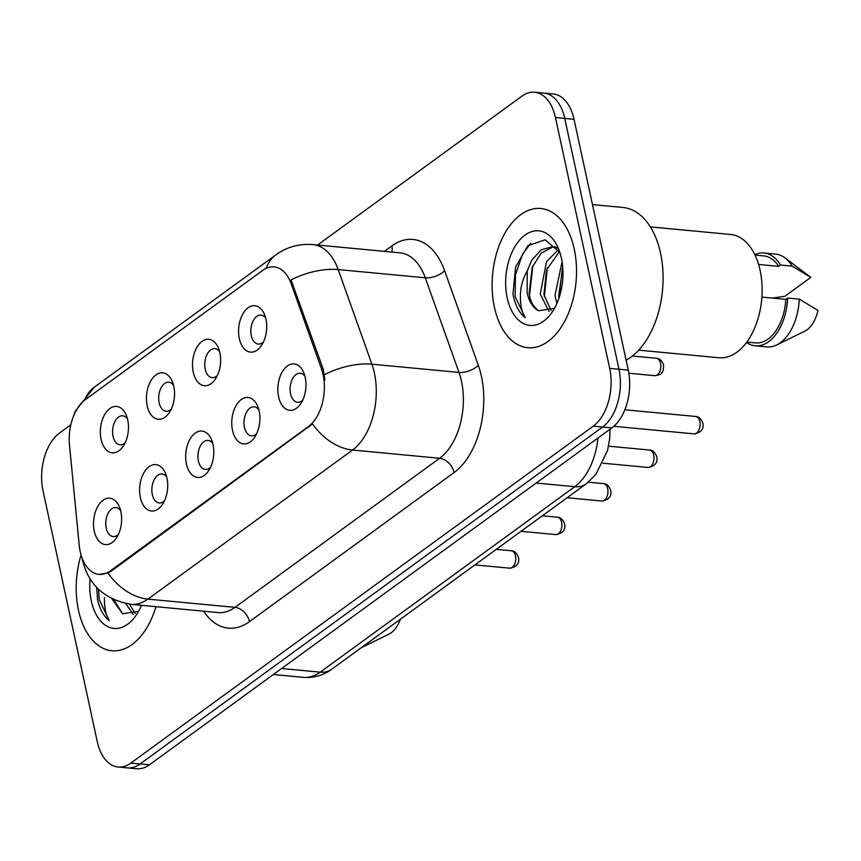 <?xml version="1.0" encoding="UTF-8"?>
<svg xmlns="http://www.w3.org/2000/svg" width="861" height="861" viewBox="0 0 861 861"><rect width="100%" height="100%" fill="white"/><g stroke="black" fill="none" stroke-linecap="round" stroke-linejoin="round"><path stroke-width="1.29" d="M193.262 372.189A23.301 13.959 95.4 0 1 200.452 342.678A23.301 13.959 95.4 0 1 218.425 348.07A23.301 13.959 95.4 0 1 219.889 352.795A23.301 13.959 95.4 0 1 215.519 378.872A23.301 13.959 95.4 0 1 193.262 372.189M219.63 351.719A14.562 8.728 -84.6 0 0 214.916 348.64A14.562 8.728 -84.6 0 0 205.219 369.208A14.562 8.728 -84.6 0 0 212.172 377.645A14.562 8.728 -84.6 0 0 217.381 375.514M147.177 405.757A23.301 13.959 95.4 0 1 154.377 376.246A23.301 13.959 95.4 0 1 172.34 381.649A23.301 13.959 95.4 0 1 173.804 386.363A23.301 13.959 95.4 0 1 169.434 412.441A23.301 13.959 95.4 0 1 147.177 405.757M173.545 385.287A14.562 8.728 -84.6 0 0 168.831 382.219A14.562 8.728 -84.6 0 0 159.145 402.787A14.562 8.728 -84.6 0 0 166.087 411.224A14.562 8.728 -84.6 0 0 171.296 409.093M101.103 439.336A23.301 13.959 95.4 0 1 108.292 409.825A23.301 13.959 95.4 0 1 126.266 415.228A23.301 13.959 95.4 0 1 127.719 419.942A23.301 13.959 95.4 0 1 123.349 446.02A23.301 13.959 95.4 0 1 101.103 439.336M127.46 418.866A14.562 8.728 -84.6 0 0 122.746 415.798A14.562 8.728 -84.6 0 0 113.06 436.355A14.562 8.728 -84.6 0 0 120.002 444.793A14.562 8.728 -84.6 0 0 125.211 442.662M239.347 338.61A23.301 13.959 95.4 0 1 246.537 309.099A23.301 13.959 95.4 0 1 264.51 314.502A23.301 13.959 95.4 0 1 265.963 319.216A23.301 13.959 95.4 0 1 261.604 345.293A23.301 13.959 95.4 0 1 239.347 338.61M265.715 318.139A14.562 8.728 -84.6 0 0 260.991 315.072A14.562 8.728 -84.6 0 0 251.304 335.629A14.562 8.728 -84.6 0 0 258.257 344.077A14.562 8.728 -84.6 0 0 263.466 341.946M232.513 430.371A23.301 13.959 95.4 0 1 239.713 400.86A23.301 13.959 95.4 0 1 257.676 406.263A23.301 13.959 95.4 0 1 259.139 410.977A23.301 13.959 95.4 0 1 254.77 437.054A23.301 13.959 95.4 0 1 232.513 430.371M258.881 409.901A14.562 8.728 -84.6 0 0 254.167 406.833A14.562 8.728 -84.6 0 0 244.47 427.4A14.562 8.728 -84.6 0 0 251.423 435.838A14.562 8.728 -84.6 0 0 256.632 433.707M186.439 463.95A23.301 13.959 95.4 0 1 193.628 434.439A23.301 13.959 95.4 0 1 211.591 439.842A23.301 13.959 95.4 0 1 213.054 444.556A23.301 13.959 95.4 0 1 208.685 470.633A23.301 13.959 95.4 0 1 186.439 463.95M212.796 443.48A14.562 8.728 -84.6 0 0 208.082 440.412A14.562 8.728 -84.6 0 0 198.396 460.969A14.562 8.728 -84.6 0 0 205.338 469.417A14.562 8.728 -84.6 0 0 210.547 467.275M140.354 497.529A23.301 13.959 95.4 0 1 147.543 468.007A23.301 13.959 95.4 0 1 165.516 473.41A23.301 13.959 95.4 0 1 166.969 478.135A23.301 13.959 95.4 0 1 162.6 504.202A23.301 13.959 95.4 0 1 140.354 497.529M166.711 477.059A14.562 8.728 -84.6 0 0 161.997 473.98A14.562 8.728 -84.6 0 0 152.311 494.548A14.562 8.728 -84.6 0 0 159.253 502.985A14.562 8.728 -84.6 0 0 164.473 500.854M94.269 531.097A23.301 13.959 95.4 0 1 101.458 501.586A23.301 13.959 95.4 0 1 119.431 506.989A23.301 13.959 95.4 0 1 120.884 511.703A23.301 13.959 95.4 0 1 116.515 537.781A23.301 13.959 95.4 0 1 94.269 531.097M120.637 510.627A14.562 8.728 -84.6 0 0 115.912 507.56A14.562 8.728 -84.6 0 0 106.226 528.116A14.562 8.728 -84.6 0 0 113.178 536.564A14.562 8.728 -84.6 0 0 118.387 534.433M278.598 396.803A23.301 13.959 95.4 0 1 285.787 367.292A23.301 13.959 95.4 0 1 303.761 372.684A23.301 13.959 95.4 0 1 305.214 377.409A23.301 13.959 95.4 0 1 300.855 403.486A23.301 13.959 95.4 0 1 278.598 396.803M304.966 376.332A14.562 8.728 -84.6 0 0 300.241 373.254A14.562 8.728 -84.6 0 0 290.555 393.821A14.562 8.728 -84.6 0 0 297.508 402.259A14.562 8.728 -84.6 0 0 302.717 400.128M321.422 368.669A39.326 23.559 95.4 0 1 323.101 374.61A39.326 23.559 95.4 0 1 308.346 426.615L110.369 570.854A39.326 23.559 95.4 0 1 98.972 574.373A39.326 23.559 95.4 0 1 79.212 545.142L69.504 445.255A39.326 23.559 95.4 0 1 85.25 399.698L262.691 270.419A39.326 23.559 95.4 0 1 274.099 266.899A39.326 23.559 95.4 0 1 291.179 283.753L321.422 368.669L323.101 368.831L324.931 380.164M574.244 249.023A69.913 41.888 -84.6 0 0 540.902 208.502A69.913 41.888 -84.6 0 0 494.397 307.205A69.913 41.888 -84.6 0 0 527.739 347.715A69.913 41.888 -84.6 0 0 574.244 249.023A69.913 41.888 -84.6 0 0 540.902 208.502A69.913 41.888 -84.6 0 0 494.397 307.205A69.913 41.888 -84.6 0 0 527.739 347.715A69.913 41.888 -84.6 0 0 574.244 249.023M81.063 554.958A69.913 41.888 -84.6 0 0 78.48 610.223A69.913 41.888 -84.6 0 0 111.833 650.744A69.913 41.888 -84.6 0 0 155.949 606.682A69.913 41.888 -84.6 0 1 111.833 650.744A69.913 41.888 -84.6 0 1 78.48 610.223A69.913 41.888 -84.6 0 1 81.063 554.958M266.2 268.341A50.982 36.076 53.9 0 1 275.961 254.802C286.939 246.924 299.251 243.523 312.887 244.599A58.268 34.903 95.4 0 1 338.19 269.568L371.898 364.192A58.268 34.903 95.4 0 1 374.384 372.996A58.268 34.903 95.4 0 1 352.526 450.034A50.982 36.076 -126.1 0 1 312.532 423.892L111.51 570.961L107.894 572.974L99.219 574.395M534.606 92.235L553.192 93.989A43.696 26.174 -84.6 0 1 574.029 119.313L628.261 370.122A43.696 26.174 -84.6 0 1 611.87 427.895L149.373 764.859A43.696 26.174 -84.6 0 1 136.695 768.765L127.406 767.883A43.696 26.174 -84.6 0 0 140.085 763.976L602.582 427.024A43.696 26.174 -84.6 0 0 618.973 369.24L564.741 118.441A43.696 26.174 -84.6 0 0 543.904 93.117A43.696 26.174 -84.6 0 1 564.741 118.441L618.973 369.24A43.696 26.174 -84.6 0 1 602.582 427.024L140.085 763.976A43.696 26.174 -84.6 0 1 127.406 767.883L118.118 767.011A43.696 26.174 -84.6 0 0 130.797 763.104L593.283 426.141A43.696 26.174 -84.6 0 0 609.685 368.357L555.453 117.559A43.696 26.174 -84.6 0 0 534.606 92.235A43.696 26.174 -84.6 0 0 521.938 96.141L317.558 245.041M107.894 572.974A50.982 36.076 53.9 0 0 147.898 599.116L352.526 450.034L439.616 458.267A58.268 34.903 -84.6 0 0 461.474 381.219A58.268 34.903 -84.6 0 0 458.988 372.426L425.28 277.791L338.19 269.568A50.982 25.077 160.4 0 0 291.04 279.911L323.101 368.831M70.839 424.796L59.441 433.105A43.696 26.174 -84.6 0 0 43.05 490.878L97.271 741.687A43.696 26.174 -84.6 0 0 118.118 767.011M626.108 360.167A78.663 47.118 -84.6 0 0 660.527 253.069A78.663 47.118 -84.6 0 0 622.998 207.479L592.476 204.595M638.722 350.158L718.935 357.735A61.906 37.088 -84.6 0 0 760.112 270.343A61.906 37.088 -84.6 0 0 730.58 234.472L650.367 226.895M556.916 303.395L554.968 295.538L562.072 261.69M559.015 298.003L558.66 295.883L562.771 267.534M549.124 311.531L540.224 294.15L546.498 261.69L558.315 249.808M551.051 310.498L543.904 294.494L546.552 269.934L559.424 251.638M555.926 247.075L552.213 246.73L541.095 249.83L531.743 260.291L527.276 270.881L527.126 292.912C529.181 301.834 532.97 307.775 538.491 310.735C533.013 306.43 529.902 300.554 529.16 293.106L532.249 267.222L541.139 253.156L552.536 247.139M552.213 246.73L557.11 248.054M559.844 252.424L545.121 239.81L527.825 245.74L515.556 267.061L512.984 294.053L513.425 296.324C515.61 306.053 519.527 313.156 525.156 317.623C521.712 311.994 520.13 304.31 520.41 294.58C520.69 286.336 522.982 278.437 527.276 270.881M561.447 258.354A47.495 28.445 -84.6 0 0 558.477 248.732A47.495 28.445 -84.6 0 0 521.852 237.733A47.495 28.445 -84.6 0 0 507.194 297.874A47.495 28.445 -84.6 0 0 552.547 311.488A47.495 28.445 -84.6 0 0 561.447 258.354M538.491 310.735L553.688 308.453M758.606 264.467L778.71 266.372A43.696 26.174 -84.6 0 0 763.707 255.889L755.022 255.071M772.339 298.089L784.845 296.302L810.814 277.382A29.134 17.446 -84.6 0 0 809.964 276.693L784.92 257.848A46.612 27.918 -84.6 0 0 775.589 254.092L763.976 252.994A46.612 27.918 -84.6 0 0 754.796 254.608M778.71 266.372L780.529 265.037L792.142 266.135A46.612 27.918 -84.6 0 0 784.92 257.848M792.142 266.135L810.814 277.382M780.529 265.037A46.612 27.918 -84.6 0 0 763.976 252.994M746.799 342.075L755.484 342.904A43.696 26.174 -84.6 0 0 785.845 299.37L761.877 297.099M746.498 342.484A46.612 27.918 -84.6 0 0 755.205 345.799L766.817 346.897A46.612 27.918 -84.6 0 0 776.687 344.949L804.82 331.13A29.134 17.446 -84.6 0 0 817.95 310.38L799.277 299.144L787.664 298.046L785.845 299.37M776.687 344.949A46.612 27.918 -84.6 0 0 799.277 299.144M755.205 345.799A46.612 27.918 -84.6 0 0 787.664 298.046M525.156 317.623L515.147 296.485L515.459 274.745L522.584 254.081L530.742 243.362M529.537 295.269L532.841 265.758M544.303 296.841L547.402 267.706M559.015 297.981L562.33 268.535M141.01 606.413L140.591 605.229M133.218 614.55L125.76 603.572M135.145 613.516L129.516 604.164M111.962 598.858L122.574 613.753L113.953 599.805M96.723 587.493L97.519 599.342C99.704 609.082 103.611 616.175 109.25 620.641C105.806 615.012 104.224 607.339 104.493 597.599M90.05 578.829A47.495 28.445 -84.6 0 0 91.288 600.892A47.495 28.445 -84.6 0 0 136.63 614.517A47.495 28.445 -84.6 0 0 141.484 605.315M122.574 613.753L137.782 611.471M361.2 647.763L388.914 634.148A29.134 17.446 -84.6 0 0 400.408 619.199M361.233 647.741A46.612 27.918 -84.6 0 0 367.496 643.178M109.25 620.641L99.23 599.504L98.477 589.268M110.369 570.854L111.51 570.961M291.179 283.753L292.858 283.915M308.346 426.615L309.486 426.722M249.453 621.642A14.562 10.31 53.9 0 0 234.988 607.349L439.616 458.267A14.562 10.31 53.9 0 1 454.081 472.56L249.453 621.642A72.83 43.631 95.4 0 1 203.637 611.192M218.091 612.558A58.268 34.903 -84.6 0 0 234.988 607.349L147.898 599.116A58.268 34.903 95.4 0 1 131.001 604.325L218.091 612.558M324.479 374.675A50.982 25.077 160.4 0 1 371.898 364.192L458.988 372.426A14.562 7.168 -19.6 0 0 478.296 365.258A72.83 43.631 95.4 0 1 454.081 472.56M84.669 400.128A50.982 36.076 -126.1 0 1 94.215 387.224L275.961 254.802M384.393 251.358L391.841 245.934A72.83 43.631 95.4 0 1 444.588 270.634L478.296 365.258M130.797 763.104L149.373 764.859M593.283 426.141L611.87 427.895M609.685 368.357L628.261 370.122M555.453 117.559L574.029 119.313M444.588 270.634A14.562 7.168 -19.6 0 1 425.28 277.791A58.268 34.903 -84.6 0 0 399.978 252.833L312.887 244.599M391.809 252.058A14.562 10.31 53.9 0 0 391.841 245.934M281.633 668.502L320.206 672.15A29.134 20.621 53.9 0 0 331.657 669.288C323.101 675.476 313.652 678.167 303.309 677.349A58.268 34.903 -84.6 0 0 320.206 672.15L574.75 486.702A58.268 34.903 -84.6 0 0 597.997 438.001M536.166 483.053L574.75 486.702A29.134 20.621 53.9 0 0 586.19 483.839L331.657 669.288M699.832 421.535A8.739 5.231 -84.6 0 0 695.666 416.476C698.658 416.444 701.037 418.629 702.791 423.031C704.094 429.058 701.166 432.674 694.02 433.869A8.739 5.231 -84.6 0 0 699.832 421.535M656.416 358.284C659.408 358.251 661.786 360.436 663.54 364.838C663.551 369.627 662.948 372.253 661.722 372.716C661.818 373.965 659.504 374.955 654.769 375.687A8.739 5.231 -84.6 0 0 660.581 363.342A8.739 5.231 -84.6 0 0 656.416 358.284L632.415 356.013M653.747 455.114A8.739 5.231 -84.6 0 0 649.581 450.045C652.573 450.012 654.952 452.197 656.706 456.599C658.008 462.626 655.081 466.242 647.935 467.448A8.739 5.231 -84.6 0 0 653.747 455.114M607.672 488.682A8.739 5.231 -84.6 0 0 603.496 483.624C606.488 483.591 608.867 485.776 610.632 490.178C611.923 496.205 608.996 499.821 601.861 501.027A8.739 5.231 -84.6 0 0 607.672 488.682M561.587 522.261A8.739 5.231 -84.6 0 0 557.411 517.192C560.403 517.17 562.782 519.355 564.547 523.746C565.838 529.784 562.922 533.4 555.775 534.595A8.739 5.231 -84.6 0 0 561.587 522.261M515.502 555.84A8.739 5.231 -84.6 0 0 511.337 550.771C514.329 550.739 516.697 552.923 518.462 557.325C519.753 563.352 516.837 566.968 509.69 568.174A8.739 5.231 -84.6 0 0 515.502 555.84M82.075 558.036L82.495 560.124C88.5 584.91 104.665 599.643 131.001 604.325M72.927 417.671L75.251 411.246L94.215 387.224M610.029 429.241L609.706 438.281L607.575 450.411L595.812 474.572L586.19 483.839M303.309 677.349L273.368 674.518M695.666 416.476L624.849 409.782M694.02 433.869L613.861 426.303M654.769 375.687L628.842 373.233M649.581 450.045L608.544 446.17M647.935 467.448L602.904 463.196M603.496 483.624L588.332 482.192M601.861 501.027L567.119 497.744M557.411 517.192L542.365 515.771M555.775 534.595L521.034 531.312M511.337 550.771L496.28 549.35M509.69 568.174L474.949 564.891"/></g></svg>
